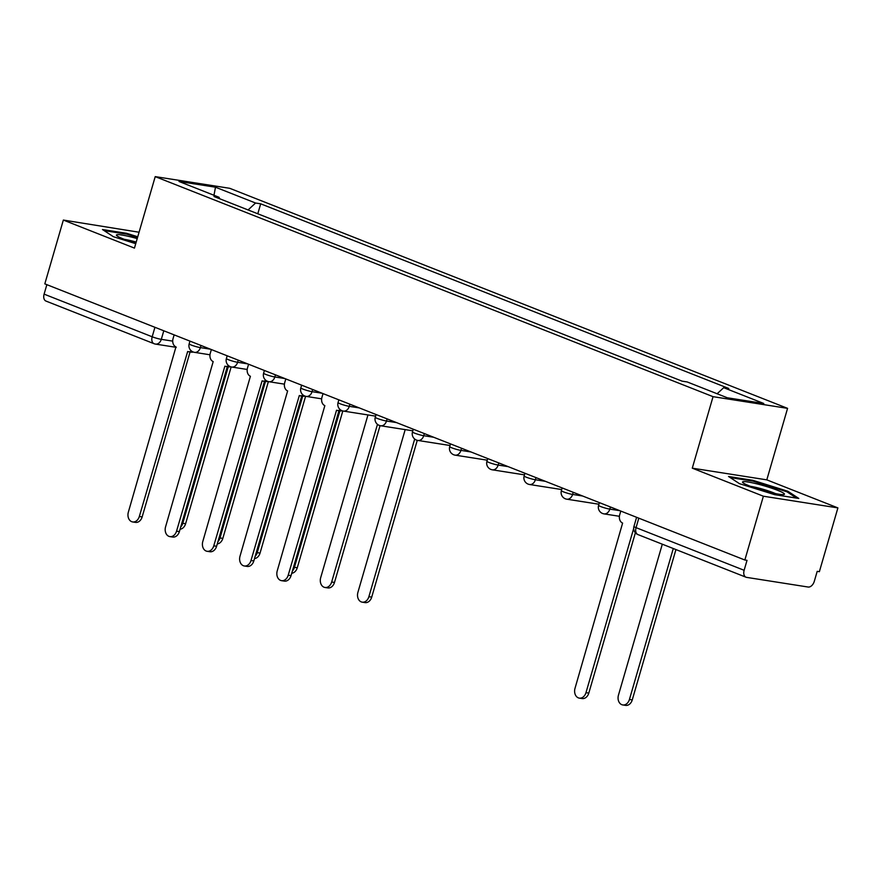 <?xml version="1.0" encoding="UTF-8"?>
<svg xmlns="http://www.w3.org/2000/svg" width="882" height="882" viewBox="0 0 882 882"><rect width="100%" height="100%" fill="white"/><g stroke="black" fill="none" stroke-linecap="round" stroke-linejoin="round"><path stroke-width="1.32" d="M139.069 232.231L63.35 220.059L44.817 283.861L744.849 560.004L763.382 496.213L837.9 507.9L766.8 479.852L787.571 408.355L229.728 188.307L155.221 176.62L713.053 396.668L692.282 468.166L763.382 496.213M837.9 507.9L819.367 571.69L817.195 571.349L814.307 581.293A6.714 4.333 111.5 0 1 808.099 587.026L746.624 577.379A6.714 4.333 111.5 0 1 746.018 577.214L637.94 534.58A6.714 4.333 -68.5 0 1 636.054 527.645L744.132 570.29A6.714 4.333 111.5 0 0 746.018 577.214M63.35 220.059L134.45 248.107L155.221 176.62M176.235 347.343L155.486 344.09A6.714 5.083 -81.1 0 1 154.67 343.87A6.714 4.333 -68.5 0 1 154.063 343.704L45.985 301.071A6.714 4.333 -68.5 0 1 44.1 294.136L152.178 336.781A6.714 0.739 16.2 0 0 161.296 339.338L172.707 341.125M46.856 284.666L44.1 294.136M744.132 570.29L747.021 560.346L744.849 560.004M667.145 375.258L651.39 369.04M630.002 360.606L614.17 354.366M592.693 345.887L576.949 339.68M555.473 331.213L539.729 324.995M518.34 316.561L502.508 310.31M481.032 301.842L465.288 295.635M443.9 287.19L428.068 280.95M406.591 272.472L390.847 266.265M369.371 257.798L353.627 251.579M332.238 243.145L316.406 236.905M294.93 228.427L279.186 222.22M717.121 393.758L723.703 387.683L763.79 403.493L727.297 397.771L687.21 381.961L682.106 381.156L213.984 196.499L219.089 197.292L179.002 181.483L215.495 187.205L255.582 203.025L248.074 209.949M723.703 387.683L728.808 388.488L260.686 203.819L255.582 203.025M787.571 408.355L713.053 396.668M766.8 479.852L692.282 468.166M728.532 476.489L739.458 483.667L774.583 494.648L798.794 498.451L787.869 491.263L752.743 480.282L728.532 476.489M137.746 236.773L126.666 233.311L102.455 229.518L113.381 236.696L135.74 243.686M257.798 213.775L260.686 203.819M219.574 198.704L219.089 197.292M213.973 195.286L215.495 187.205M752.511 481.087L752.743 480.282M787.593 492.222L787.869 491.263M126.435 234.116L126.666 233.311M620.785 511.064L619.704 514.79A6.714 5.083 -81.1 0 0 622.615 523.081L575.009 688.324A7.729 5.843 -81.1 0 0 579.298 698.125A7.729 5.843 -81.1 0 0 585.979 692.657L633.684 528.461M635.382 532.794L588.801 693.098A7.729 5.843 98.9 0 1 582.12 698.566L579.298 698.125M662.305 544.194L618.458 695.137A7.729 5.843 -81.1 0 0 622.747 704.938A7.729 5.843 -81.1 0 0 629.428 699.47L673.286 548.527M675.932 549.574L632.251 699.911A7.729 5.843 98.9 0 1 625.57 705.38L622.747 704.938M783.966 494.515A21.83 2.381 16.2 0 0 767.946 486.963A21.83 2.381 16.2 0 0 742.986 481.704A21.83 2.381 16.2 0 0 742.765 482.564A21.83 2.381 16.2 0 0 762.809 490.392A21.83 2.381 16.2 0 0 783.933 494.526A21.83 2.381 16.2 0 0 783.966 494.515M775.366 493.556A16.526 1.808 16.2 0 0 750.516 486.346M730.208 477.592L752.897 481.142L786.931 491.781L796.512 498.087M137.217 238.603A21.83 2.381 16.2 0 0 116.909 234.733A21.83 2.381 16.2 0 0 116.7 235.593A21.83 2.381 16.2 0 0 135.883 243.178M136.203 242.076A16.526 1.808 16.2 0 0 124.439 239.375M104.142 230.621L126.821 234.182L137.526 237.523M323.021 393.604L321.941 397.33A6.714 5.083 -81.1 0 0 324.852 405.621L277.235 570.863A7.729 5.843 -81.1 0 0 281.534 580.665A7.729 5.843 -81.1 0 0 288.216 575.196L336.538 410.229A6.714 5.083 -81.1 0 0 337.365 410.461A6.714 5.083 -81.1 0 0 340.364 409.755M342.084 410.725A6.714 5.083 98.9 0 1 340.187 410.902L337.365 410.461M338.953 410.703L291.038 575.637A7.729 5.843 98.9 0 1 284.357 581.106L281.534 580.665M285.801 378.918L284.721 382.645A6.714 5.083 -81.1 0 0 287.631 390.935L240.014 556.178A7.729 5.843 -81.1 0 0 244.314 565.979A7.729 5.843 -81.1 0 0 250.995 560.511L299.318 395.555A6.714 5.083 -81.1 0 0 300.145 395.775A6.714 5.083 -81.1 0 0 303.143 395.07M304.863 396.051A6.714 5.083 98.9 0 1 302.967 396.216L300.145 395.775M301.732 396.029L253.818 560.952A7.729 5.843 98.9 0 1 247.136 566.42L244.314 565.979M248.581 364.244L247.5 367.959A6.714 5.083 -81.1 0 0 250.411 376.261L202.794 541.504A7.729 5.843 -81.1 0 0 207.094 551.294A7.729 5.843 -81.1 0 0 213.775 545.826L262.097 380.87A6.714 5.083 -81.1 0 0 262.924 381.09A6.714 5.083 -81.1 0 0 265.923 380.385M267.643 381.366A6.714 5.083 98.9 0 1 265.747 381.531L262.924 381.09M264.512 381.344L216.597 546.267A7.729 5.843 98.9 0 1 209.916 551.735L207.094 551.294M211.36 349.559L210.28 353.274A6.714 5.083 -81.1 0 0 213.19 361.576L165.573 526.819A7.729 5.843 -81.1 0 0 169.873 536.609A7.729 5.843 -81.1 0 0 176.554 531.14L224.877 366.184A6.714 5.083 -81.1 0 0 225.704 366.405A6.714 5.083 -81.1 0 0 228.703 365.699M230.423 366.68A6.714 5.083 98.9 0 1 228.526 366.857L225.704 366.405M227.291 366.658L179.377 531.592A7.729 5.843 98.9 0 1 172.696 537.05L169.873 536.609M174.14 334.873L173.059 338.6A6.714 5.083 -81.1 0 0 175.97 346.891L128.353 512.133A7.729 5.843 -81.1 0 0 132.642 521.935A7.729 5.843 -81.1 0 0 139.334 516.466L187.657 351.499A6.714 5.083 -81.1 0 0 188.483 351.731A6.714 5.083 -81.1 0 0 191.482 351.025M193.202 351.995A6.714 5.083 98.9 0 1 191.306 352.172L188.483 351.731M190.071 351.973L142.156 516.907A7.729 5.843 98.9 0 1 135.475 522.376L132.642 521.935M405.191 429.622L357.905 592.362A7.729 5.843 -81.1 0 0 362.204 602.152A7.729 5.843 -81.1 0 0 368.885 596.695L414.694 439.027M417.263 440.327L371.708 597.136A7.729 5.843 98.9 0 1 365.027 602.604L362.204 602.152M367.97 414.937L320.684 577.677A7.729 5.843 -81.1 0 0 324.973 587.478A7.729 5.843 -81.1 0 0 331.665 582.01L377.474 424.341M380.043 425.642L334.487 582.451A7.729 5.843 98.9 0 1 327.806 587.919L324.973 587.478M292.383 570.996A7.729 5.843 -81.1 0 0 294.445 567.324L339.901 410.858M342.822 410.968L297.267 567.765A7.729 5.843 98.9 0 1 291.733 573.267M255.163 556.31A7.729 5.843 -81.1 0 0 257.224 552.639L302.68 396.172M305.602 396.283L260.047 553.091A7.729 5.843 98.9 0 1 254.512 558.582M217.942 541.625A7.729 5.843 -81.1 0 0 220.004 537.965L265.46 381.487M268.382 381.597L222.826 538.406A7.729 5.843 98.9 0 1 217.292 543.896M180.722 526.951A7.729 5.843 -81.1 0 0 182.783 523.28L228.24 366.813M231.161 366.912L185.606 523.721A7.729 5.843 98.9 0 1 180.06 529.222M189.961 341.113L189.167 343.859A6.714 0.739 16.2 0 0 191.262 345.049A6.714 0.739 16.2 0 0 200.379 347.607L210.412 349.184M201.008 345.468L200.379 347.607A6.714 5.083 98.9 0 1 194.569 352.359L209.982 354.785M227.181 355.799L226.387 358.533A6.714 0.739 16.2 0 0 228.493 359.724A6.714 0.739 16.2 0 0 237.6 362.293L247.633 363.869M238.228 360.154L237.6 362.293A6.714 5.083 98.9 0 1 231.79 367.044L247.203 369.459M264.402 370.484L263.608 373.218A6.714 0.739 16.2 0 0 265.714 374.409A6.714 0.739 16.2 0 0 274.82 376.978L284.853 378.543M275.449 374.839L274.82 376.978A6.714 5.083 98.9 0 1 269.01 381.73L284.423 384.144M301.622 385.158L300.828 387.904A6.714 0.739 16.2 0 0 302.934 389.094A6.714 0.739 16.2 0 0 312.052 391.663L322.073 393.229M312.669 389.524L312.052 391.663A6.714 5.083 98.9 0 1 306.23 396.415L321.643 398.829M338.842 399.844L338.049 402.589A6.714 0.739 16.2 0 0 340.154 403.78A6.714 0.739 16.2 0 0 349.272 406.337L359.294 407.914M349.889 404.199L349.272 406.337A6.714 5.083 98.9 0 1 343.451 411.089L375.6 416.139M376.063 414.529L375.269 417.263A6.714 0.739 16.2 0 0 377.375 418.465A6.714 0.739 16.2 0 0 386.492 421.023L396.514 422.599M387.11 418.884L386.492 421.023A6.714 5.083 98.9 0 1 380.671 425.774L412.82 430.813M413.283 429.214L412.489 431.948A6.714 0.739 16.2 0 0 414.595 433.139A6.714 0.739 16.2 0 0 423.713 435.708L433.735 437.274M424.33 433.569L423.713 435.708A6.714 5.083 98.9 0 1 417.892 440.46L450.041 445.498M450.504 443.889L449.71 446.634A6.714 0.739 16.2 0 0 451.816 447.824A6.714 0.739 16.2 0 0 460.933 450.393L470.955 451.959M461.551 448.254L460.933 450.393A6.714 5.083 98.9 0 1 455.112 455.145L487.261 460.183M487.724 458.574L486.93 461.319A6.714 0.739 16.2 0 0 489.036 462.51A6.714 0.739 16.2 0 0 498.154 465.068L508.175 466.644M498.771 462.929L498.154 465.068A6.714 5.083 98.9 0 1 492.332 469.819L524.481 474.869M524.944 473.259L524.151 475.993A6.714 0.739 16.2 0 0 526.256 477.195A6.714 0.739 16.2 0 0 535.374 479.753L545.396 481.329M535.991 477.614L535.374 479.753A6.714 5.083 98.9 0 1 529.564 484.505L561.702 489.554M562.165 487.944L561.371 490.679A6.714 0.739 16.2 0 0 563.477 491.869A6.714 0.739 16.2 0 0 572.594 494.438L582.616 496.004M573.212 492.299L572.594 494.438A6.714 5.083 98.9 0 1 566.784 499.19L598.922 504.228M599.385 502.619L598.591 505.364A6.714 0.739 16.2 0 0 600.697 506.555A6.714 0.739 16.2 0 0 609.815 509.123L619.837 510.689M610.432 506.985L609.815 509.123A6.714 5.083 98.9 0 1 604.005 513.875L619.407 516.29M163.787 330.794L161.296 339.338A6.714 5.083 -81.1 0 1 155.486 344.09A6.714 6.714 0 0 1 154.063 343.704A6.714 4.333 -68.5 0 1 152.178 336.781L154.934 327.299M636.606 517.304L633.949 526.455A6.714 0.739 16.2 0 0 636.054 527.645L638.811 518.175M585.979 692.657L588.801 693.098M632.251 699.911L629.428 699.47M288.216 575.196L291.038 575.637M250.995 560.511L253.818 560.952M213.775 545.826L216.597 546.267M176.554 531.14L179.377 531.592M139.334 516.466L142.156 516.907M371.708 597.136L368.885 596.695M334.487 582.451L331.665 582.01M297.267 567.765L294.445 567.324M260.047 553.091L257.224 552.639M222.826 538.406L220.004 537.965M185.606 523.721L182.783 523.28M598.591 505.364A6.714 6.714 0 0 0 604.005 513.875M561.371 490.679A6.714 6.714 0 0 0 566.784 499.19M524.151 475.993A6.714 6.714 0 0 0 529.564 484.505M486.93 461.319A6.714 6.714 0 0 0 492.332 469.819M449.71 446.634A6.714 6.714 0 0 0 455.112 455.145M412.489 431.948A6.714 6.714 0 0 0 417.892 440.46M375.269 417.263A6.714 6.714 0 0 0 380.671 425.774M338.049 402.589A6.714 6.714 0 0 0 343.451 411.089M300.828 387.904A6.714 6.714 0 0 0 306.23 396.415M263.608 373.218A6.714 6.714 0 0 0 269.01 381.73M226.387 358.533A6.714 6.714 0 0 0 231.79 367.044M189.167 343.859A6.714 6.714 0 0 0 194.569 352.359M633.949 526.455A6.714 6.714 0 0 0 637.94 534.58"/></g></svg>
